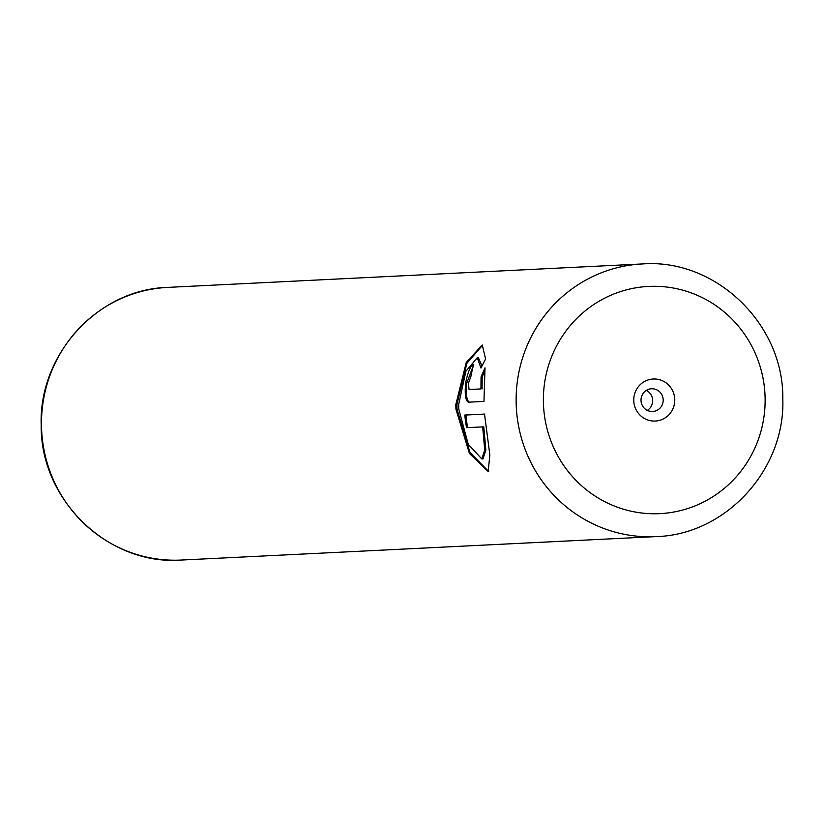 <?xml version="1.0" encoding="UTF-8"?>
<svg xmlns="http://www.w3.org/2000/svg" width="824" height="824" viewBox="0 0 824 824"><rect width="100%" height="100%" fill="white"/><g stroke="black" fill="none" stroke-linecap="round" stroke-linejoin="round"><path stroke-width="1.24" d="M674.763 399.815A21.043 20.507 87.2 0 0 653.999 378.988A21.043 20.507 87.2 0 0 633.749 400.237A21.043 20.507 87.2 0 0 654.514 421.074A21.043 20.507 87.2 0 0 674.763 399.815M663.186 400.021A11.371 11.083 87.2 0 0 651.537 388.774A11.371 11.083 87.2 0 0 641.01 400.248A11.371 11.083 87.2 0 0 652.659 411.495A11.371 11.083 87.2 0 0 663.186 400.021M647.324 410.393A11.371 11.083 87.2 0 0 646.335 390.401M488.714 471.483L469.958 452.51L457.032 409.126L456.939 404.615L466.806 363.436L482.637 345.112M481.988 365.959L478.384 357.729L477.271 357.74L480.979 368.06L485.573 358.934L482.287 345.029L466.26 362.375L455.827 404.625L455.919 409.137L469.412 453.437L488.189 471.534L489.837 454.879L484.522 414.07L464.818 415.038A136.496 133.045 87.2 0 0 466.538 427.677L482.658 426.884L484.749 450.038L481.824 458.947L468.259 444.383L458.752 408.992L458.669 404.481L465.879 371.264L477.271 357.74M468.392 383.253L470.823 376.846A136.496 133.045 -92.8 0 1 473.8 364.156C470.576 365.485 467.826 371.892 465.57 383.387C464.664 394.881 465.632 401.144 468.496 402.184L483.956 401.422L485.006 367.803L481.051 376.928L480.959 388.928L469.062 389.515L468.392 383.253M469.598 402.174C466.745 401.134 465.766 394.871 466.672 383.376L473.594 364.877M470.174 389.505L480.959 388.928M482.071 388.918L482.164 376.918L481.051 376.928M482.164 376.918L484.811 370.646M467.641 427.625A136.496 133.045 -92.8 0 1 465.931 415.028L464.818 415.038M465.931 415.028L484.522 414.112M481.824 458.947L482.936 458.937L485.861 450.028L483.77 426.873L482.658 426.884M41.488 425.081A136.496 133.045 87.2 0 0 181.27 560.052C108.243 565.686 40.108 499.88 41.2 425.112C38.635 354.176 98.303 289.1 167.797 287.391A136.496 133.045 87.2 0 0 41.488 425.081M181.27 560.052L655.914 536.609A136.496 133.045 -92.8 0 1 516.133 401.649A136.496 133.045 -92.8 0 1 642.442 263.948L167.797 287.391M543.387 401.164A113.753 110.88 87.2 0 0 655.646 513.764A113.753 110.88 87.2 0 0 765.125 398.888A113.753 110.88 87.2 0 0 652.865 286.288A113.753 110.88 87.2 0 0 543.387 401.164M655.914 536.609C725.645 534.879 785.375 469.721 782.8 398.868C783.902 324.192 715.716 258.324 642.442 263.948"/></g></svg>
